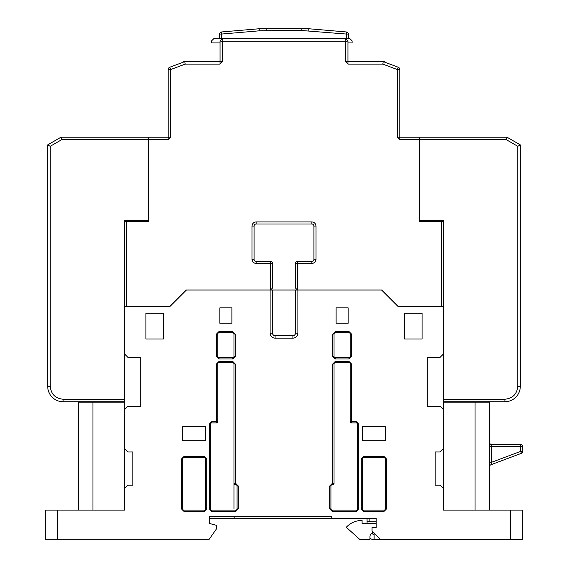 <?xml version="1.0" encoding="UTF-8"?>
<svg xmlns="http://www.w3.org/2000/svg" width="568" height="568" viewBox="0 0 568 568"><rect width="100%" height="100%" fill="white"/><g stroke="black" fill="none" stroke-linecap="round" stroke-linejoin="round"><path stroke-width="0.85" d="M60.996 137.2L61.663 139.692L148.411 139.692L148.411 137.2L60.996 137.2L47.712 144.875L47.712 386.368A15.364 15.364 0 0 0 63.076 401.732L124.534 401.732L124.534 220.256L124.534 221.499L126.614 221.499L126.614 306.635L169.385 306.635L185.999 290.021L270.503 290.021A2.073 2.073 0 0 0 270.588 290.021M148.411 139.692L148.411 220.256L124.534 220.256M47.712 144.875L50.204 146.31L61.663 139.692M384.706 62.168L384.706 61.621L347.95 61.621L347.95 40.86L345.876 38.78L350.03 38.78L352.103 40.86L352.103 42.934L347.95 42.934M219.631 34.044A2.073 2.073 0 0 1 221.534 31.971L221.712 34.044L219.631 34.044L219.631 38.78L213.689 38.78L211.608 40.86L211.608 42.934L220.05 42.934M443.466 399.24L443.466 401.732L504.924 401.732L504.924 399.24L443.466 399.24L443.466 220.256L419.589 220.256L419.589 139.692L506.336 139.692L517.796 146.31L517.796 386.368C516.979 394.128 512.691 398.416 504.924 399.24M517.796 386.368L520.288 386.368A15.364 15.364 0 0 1 504.924 401.732A15.364 15.364 0 0 0 520.288 386.368L520.288 144.875L507.004 137.2L419.589 137.2L419.589 139.692M520.288 144.875L517.796 146.31M507.004 137.2L506.336 139.692M219.631 38.78L222.124 38.78L220.05 40.86L220.05 61.621L183.294 61.621L183.294 62.168M348.369 38.78L348.369 34.044L346.288 34.044L346.288 38.78M348.369 34.044A2.073 2.073 0 0 0 346.466 31.971L308.303 28.705A83.056 83.056 0 0 0 301.21 28.4L266.79 28.4A83.056 83.056 0 0 0 259.697 28.705L221.534 31.971M346.466 31.971L346.288 34.044L301.21 30.473L259.874 30.771L221.712 34.044L221.712 38.78M148.411 137.2L148.624 221.499L126.614 221.499M398.246 67.244A2.492 2.492 0 0 1 399.858 69.58L397.373 69.58L398.246 67.244L383.251 61.621L382.796 64.113L347.95 64.113L347.95 61.621L345.458 61.621L345.458 41.89L347.95 40.86M345.458 41.89L344.847 41.272L345.876 38.78L222.124 38.78L223.153 41.272L222.542 41.89L220.05 40.86M169.754 67.244L170.627 69.58L168.142 69.58A2.492 2.492 0 0 1 169.754 67.244L184.749 61.621L185.204 64.113L170.627 69.58L170.627 137.2L148.624 137.2M270.503 261.365A2.073 2.073 0 0 1 272.583 263.445L270.503 263.445L270.503 261.365L256.175 261.365A2.073 2.073 0 0 1 254.102 259.292L254.102 226.071A2.073 2.073 0 0 1 256.175 223.991L311.825 223.991A2.073 2.073 0 0 1 313.898 226.071L313.898 259.292A2.073 2.073 0 0 1 311.825 261.365L297.497 261.365L297.497 263.445L295.417 263.445A2.073 2.073 0 0 1 297.497 261.365M443.466 220.256L443.466 221.499L419.376 221.499L419.589 137.2M272.576 288.033A2.073 2.073 0 0 0 272.583 287.948L272.583 263.445M295.417 263.445L295.417 287.948A2.073 2.073 0 0 0 295.424 288.033M419.376 139.692L399.858 139.692L399.858 137.2L419.376 137.2M399.858 139.692L397.373 137.2L399.858 137.2L399.858 69.58M168.142 69.58L168.142 139.692L148.624 139.692M272.583 287.948L270.503 290.021L270.503 263.445L256.175 263.445L256.175 261.365A2.073 2.073 0 0 1 254.102 259.292L252.022 259.292L252.022 226.071L254.102 226.071A2.073 2.073 0 0 1 256.175 223.991L256.175 221.918L311.825 221.918L311.825 223.991A2.073 2.073 0 0 1 313.898 226.071L315.978 226.071L315.978 259.292L313.898 259.292A2.073 2.073 0 0 1 311.825 261.365L311.825 263.445L297.497 263.445L297.497 290.021L295.417 287.948M272.583 290.021L295.417 290.021L295.417 333.21A2.492 2.492 0 0 1 292.932 335.702L275.068 335.702A2.492 2.492 0 0 1 272.583 333.21L272.583 290.021L270.503 290.021M297.412 290.021A2.073 2.073 0 0 0 297.497 290.021L382.001 290.021L398.615 306.635L441.386 306.635L441.386 221.499M57.673 510.114L45.22 510.114L45.22 539.188L57.673 539.188L57.673 510.114L124.534 510.114L124.534 488.523L127.857 485.2L132.841 485.2L132.841 451.979L127.857 451.979L124.534 448.656L124.534 409.62L127.857 406.297L140.729 406.297L140.729 357.293L127.857 357.293L124.534 353.971L124.534 306.635L169.804 306.635L186.41 290.021L270.091 290.021L270.091 333.21L272.583 333.21A2.492 2.492 0 0 0 275.068 335.702L275.068 338.194L292.932 338.194L292.932 335.702A2.492 2.492 0 0 0 295.417 333.21L297.909 333.21L297.909 290.021L381.589 290.021L398.196 306.635L443.466 306.635L443.466 353.971L440.143 357.293L427.271 357.293L427.271 406.297L440.143 406.297L443.466 409.62L443.466 448.656L440.143 451.979L435.159 451.979L435.159 485.2L440.143 485.2L443.466 488.523L443.466 510.114L510.327 510.114L510.327 539.188L522.78 539.188L522.78 539.6L374.113 539.6A7.057 7.057 0 0 1 369.96 538.251M374.113 532.954L374.113 539.6M376.193 523.405L362.072 523.724L362.072 520.409A21.591 21.591 0 0 0 346.281 527.274L359.871 539.508L369.96 539.508L369.96 536.604A4.153 4.153 0 0 1 373.637 532.479A4.153 4.153 0 0 0 372.083 532.976A2.073 2.073 0 0 0 374.113 534.616M362.072 523.724L367.056 523.724M367.056 523.405L367.056 518.421L362.902 518.421M376.193 521.744L367.056 521.744M369.129 518.421L369.129 521.744M520.707 444.503A2.073 2.073 0 0 1 522.78 446.576L520.707 446.576L520.707 444.503L491.639 444.503L491.639 446.576L520.707 446.576L520.707 451.368L522.78 451.368L522.78 446.576M521.431 453.314L520.707 451.368L491.639 462.267L490.908 464.759L521.431 453.314A2.073 2.073 0 0 0 522.78 451.368M235.209 484.781L235.826 484.781A1.242 1.242 0 0 1 237.076 486.03L237.076 508.871A1.242 1.242 0 0 1 235.826 510.114L211.743 510.114A1.242 1.242 0 0 1 210.494 508.871L210.494 424.154A1.242 1.242 0 0 1 211.743 422.911L216.522 422.911A1.242 1.242 0 0 0 217.764 421.662L217.764 363.939A1.242 1.242 0 0 1 219.007 362.696L232.717 362.696A1.242 1.242 0 0 1 233.959 363.939L233.959 483.538A1.242 1.242 180 0 0 235.209 484.781A1.242 1.242 180 0 1 233.959 483.538L235.209 483.538L235.209 484.781M329.681 486.03L330.924 486.03A1.242 1.242 0 0 1 332.173 484.781L332.791 484.781L332.791 483.538L334.041 483.538L334.041 363.939A1.242 1.242 0 0 1 335.283 362.696L348.993 362.696A1.242 1.242 0 0 1 350.236 363.939L350.236 421.662L351.478 421.662L351.478 422.911L356.257 422.911A1.242 1.242 0 0 1 357.506 424.154L357.506 508.871A1.242 1.242 0 0 1 356.257 510.114L332.173 510.114A1.242 1.242 0 0 1 330.924 508.871L330.924 486.03A1.242 1.242 0 0 1 332.173 484.781L332.173 483.538L329.681 486.03L329.681 508.871L332.173 511.363L356.257 511.363L358.749 508.871L358.749 424.154L356.257 421.662L351.478 421.662L351.478 363.939L350.236 363.939A1.242 1.242 0 0 0 348.993 362.696L348.993 361.447L335.283 361.447L332.791 363.939L332.791 483.538L332.173 483.538M341.964 518.421L343.391 518.421M344.634 518.421L345.514 518.421M216.522 334.041L217.764 334.041A1.242 1.242 0 0 1 219.007 332.791L232.717 332.791A1.242 1.242 0 0 1 233.959 334.041L233.959 356.463A1.242 1.242 0 0 1 232.717 357.712L219.007 357.712A1.242 1.242 0 0 1 217.764 356.463L217.764 334.041A1.242 1.242 0 0 1 219.007 332.791L219.007 331.549L216.522 334.041L216.522 356.463L219.007 358.955L232.717 358.955L235.209 356.463L235.209 334.041L232.717 331.549L232.717 332.791A1.242 1.242 0 0 1 233.959 334.041L235.209 334.041M204.267 456.544L204.267 457.794A1.242 1.242 0 0 1 205.517 459.036L205.517 508.871A1.242 1.242 0 0 1 204.267 510.114L183.918 510.114A1.242 1.242 0 0 1 182.676 508.871L182.676 459.036A1.242 1.242 0 0 1 183.918 457.794L204.267 457.794A1.242 1.242 0 0 1 205.517 459.036L206.759 459.036L204.267 456.544L183.918 456.544L181.426 459.036L181.426 508.871L183.918 511.363L204.267 511.363L206.759 508.871L205.517 508.871A1.242 1.242 0 0 1 204.267 510.114L204.267 511.363M334.041 483.538A1.242 1.242 0 0 1 332.791 484.781A1.242 1.242 0 0 0 334.041 483.538M351.478 422.911A1.242 1.242 0 0 1 350.236 421.662A1.242 1.242 0 0 0 351.478 422.911M510.327 539.188L380.34 539.188L372.04 530.881L372.04 527.558L376.193 527.558L376.193 518.421L331.755 518.421L331.755 516.347L209.251 516.347L209.251 523.405L216.727 525.407L216.727 528.51L209.251 539.188L57.673 539.188M386.574 508.871L385.324 508.871A1.242 1.242 0 0 1 384.082 510.114L363.733 510.114A1.242 1.242 0 0 1 362.483 508.871L362.483 459.036A1.242 1.242 0 0 1 363.733 457.794L384.082 457.794A1.242 1.242 0 0 1 385.324 459.036L385.324 508.871A1.242 1.242 0 0 1 384.082 510.114L384.082 511.363L386.574 508.871L386.574 459.036L384.082 456.544L363.733 456.544L361.241 459.036L361.241 508.871L363.733 511.363L363.733 510.114A1.242 1.242 0 0 1 362.483 508.871L361.241 508.871M335.283 358.955L335.283 357.712A1.242 1.242 0 0 1 334.041 356.463L334.041 334.041A1.242 1.242 0 0 1 335.283 332.791L348.993 332.791A1.242 1.242 0 0 1 350.236 334.041L350.236 356.463A1.242 1.242 0 0 1 348.993 357.712L335.283 357.712A1.242 1.242 0 0 1 334.041 356.463L332.791 356.463L335.283 358.955L348.993 358.955L351.478 356.463L351.478 334.041L348.993 331.549L335.283 331.549L332.791 334.041L334.041 334.041A1.242 1.242 0 0 1 335.283 332.791L335.283 331.549M489.559 442.429A2.073 2.073 0 0 0 491.639 444.503A2.073 2.073 0 0 1 489.559 442.429M489.559 462.267L491.639 462.267L491.639 446.576L489.559 446.576M489.559 466.704A2.073 2.073 0 0 1 490.908 464.759M336.114 323.242L348.163 323.242L348.163 307.877L336.114 307.877L336.114 323.242M231.886 323.242L231.886 307.877L219.837 307.877L219.837 323.242L231.886 323.242M297.497 290.021L295.417 290.021M145.919 339.025L163.776 339.025L163.776 313.273L145.919 313.273L145.919 339.025M404.224 313.273L404.224 339.025L422.081 339.025L422.081 313.273L404.224 313.273M385.324 440.768L385.324 426.646L362.483 426.646L362.483 440.768L385.324 440.768M205.517 440.768L205.517 426.646L182.676 426.646L182.676 440.768L205.517 440.768M233.959 508.871L233.959 483.538M78.441 510.114L78.441 402.144L124.534 402.144M140.729 406.297L140.729 357.293M124.534 401.732L124.534 409.62M124.534 448.656L124.534 488.523M92.974 402.144L92.974 510.114M124.534 510.114L96.091 510.114M317.54 518.421L319.216 518.421M209.251 518.421L234.165 518.421L234.165 516.347M234.165 518.421L331.755 518.421M443.466 402.144L489.559 402.144L489.559 510.114M475.025 402.144L475.025 510.114M427.271 357.293L427.271 406.297M522.78 539.188L522.78 510.114L510.327 510.114M471.909 510.114L443.466 510.114M443.466 488.523L443.466 448.656M443.466 409.62L443.466 401.732M124.534 399.24L63.076 399.24C55.309 398.416 51.021 394.128 50.204 386.368L50.204 146.31M50.204 166.687L50.204 172.913M50.204 255.969L50.204 262.196M50.204 382.214L50.204 386.368L47.712 386.368M63.076 401.732L63.076 399.24M259.697 28.705L259.874 30.771M266.79 30.473L266.79 28.4M301.21 30.473L301.21 28.4M308.126 30.771L308.303 28.705M397.373 137.2L397.373 69.58L382.796 64.113M347.95 64.113L345.458 61.621M344.847 41.272L223.153 41.272M222.542 41.89L222.542 61.621L220.05 61.621L220.05 64.113L185.204 64.113M222.542 61.621L220.05 64.113M170.627 137.2L168.142 139.692M256.175 263.445C253.669 263.183 252.284 261.798 252.022 259.292L252.022 259.292M252.022 226.071C252.284 223.558 253.669 222.18 256.175 221.918M311.825 221.918C314.331 222.173 315.716 223.558 315.978 226.071L315.978 226.071M315.978 259.292C315.716 261.798 314.331 263.183 311.825 263.445L311.825 263.445M219.007 358.955L219.007 357.712A1.242 1.242 0 0 1 217.764 356.463L216.522 356.463M235.209 356.463L233.959 356.463A1.242 1.242 0 0 1 232.717 357.712L232.717 358.955M181.426 459.036L182.676 459.036A1.242 1.242 0 0 1 183.918 457.794L183.918 456.544M183.918 511.363L183.918 510.114A1.242 1.242 0 0 1 182.676 508.871L181.426 508.871M211.743 511.363L211.743 510.114A1.242 1.242 0 0 1 210.494 508.871L209.251 508.871L211.743 511.363L235.826 511.363L238.319 508.871L238.319 486.03L235.826 483.538L235.209 483.538L235.209 363.939L232.717 361.447L219.007 361.447L216.522 363.939L216.522 421.662L217.764 421.662A1.242 1.242 0 0 1 216.522 422.911L216.522 421.662L211.743 421.662L209.251 424.154L210.494 424.154A1.242 1.242 0 0 1 211.743 422.911L211.743 421.662M238.319 508.871L237.076 508.871A1.242 1.242 0 0 1 235.826 510.114L235.826 511.363M235.826 483.538L235.826 484.781A1.242 1.242 0 0 1 237.076 486.03L238.319 486.03M232.717 361.447L232.717 362.696A1.242 1.242 0 0 1 233.959 363.939L235.209 363.939M216.522 363.939L217.764 363.939A1.242 1.242 0 0 1 219.007 362.696L219.007 361.447M332.791 363.939L334.041 363.939A1.242 1.242 0 0 1 335.283 362.696L335.283 361.447M332.173 511.363L332.173 510.114A1.242 1.242 0 0 1 330.924 508.871L329.681 508.871M358.749 508.871L357.506 508.871A1.242 1.242 0 0 1 356.257 510.114L356.257 511.363M356.257 421.662L356.257 422.911A1.242 1.242 0 0 1 357.506 424.154L358.749 424.154M384.082 456.544L384.082 457.794A1.242 1.242 0 0 1 385.324 459.036L386.574 459.036M361.241 459.036L362.483 459.036A1.242 1.242 0 0 1 363.733 457.794L363.733 456.544M351.478 356.463L350.236 356.463A1.242 1.242 0 0 1 348.993 357.712L348.993 358.955M348.993 331.549L348.993 332.791A1.242 1.242 0 0 1 350.236 334.041L351.478 334.041M232.717 331.549L219.007 331.549M206.759 508.871L206.759 459.036M209.251 424.154L209.251 508.871M351.478 363.939L348.993 361.447M270.091 333.21C270.404 336.213 272.065 337.875 275.068 338.194M292.932 338.194C295.935 337.875 297.596 336.213 297.909 333.21M363.733 511.363L384.082 511.363M332.791 334.041L332.791 356.463"/></g></svg>
